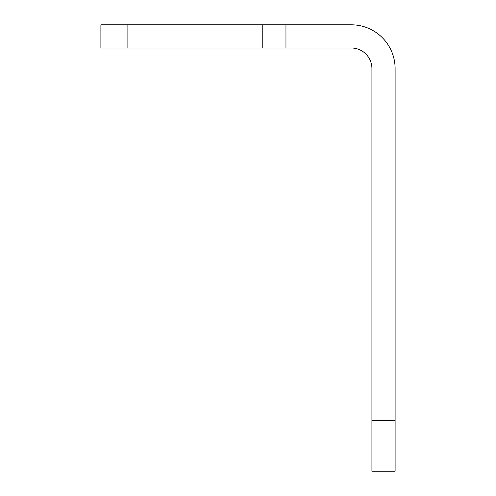 <?xml version="1.0" encoding="UTF-8"?>
<svg xmlns="http://www.w3.org/2000/svg" width="496" height="496" viewBox="0 0 496 496"><rect width="100%" height="100%" fill="white"/><g stroke="black" fill="none" stroke-linecap="round" stroke-linejoin="round"><path stroke-width="0.74" d="M127.881 24.8L285.963 24.8L285.963 47.994L100.893 47.994L100.893 24.8L127.881 24.8L127.881 47.994M395.107 420.472L395.107 471.2L371.919 471.2L371.919 420.472L395.107 420.472L395.107 68.609A43.809 43.809 0 0 0 351.298 24.8L285.963 24.8M371.919 420.472L371.919 68.609A20.615 20.615 0 0 0 351.298 47.994L285.963 47.994M262.229 47.994L262.229 24.8"/></g></svg>
